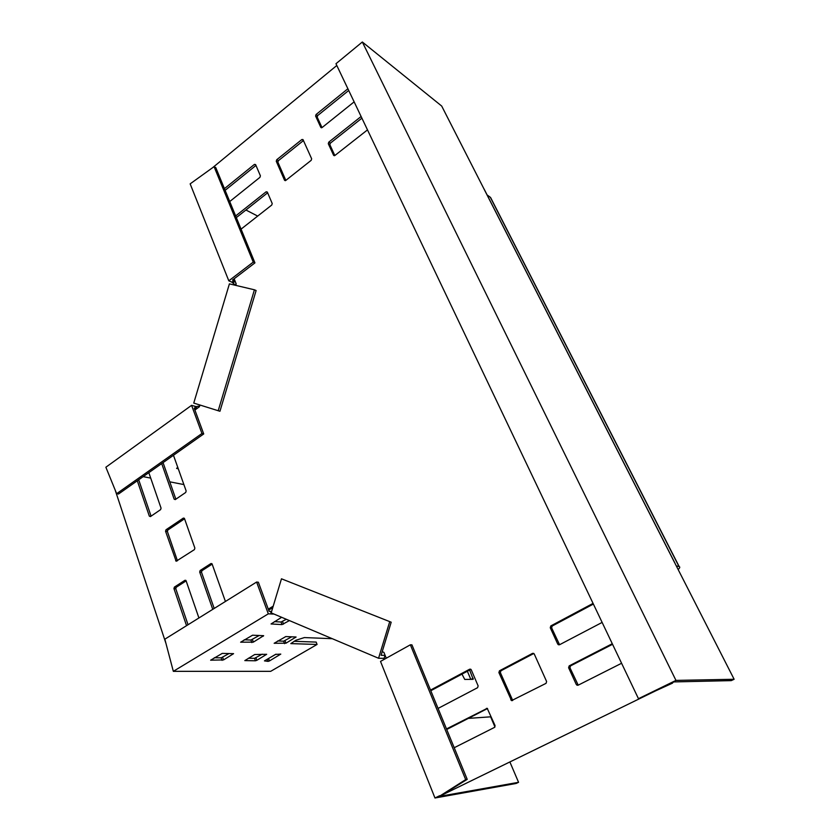 <?xml version="1.0" encoding="UTF-8"?>
<svg xmlns="http://www.w3.org/2000/svg" width="840" height="840" viewBox="0 0 840 840"><rect width="100%" height="100%" fill="white"/><g stroke="black" fill="none" stroke-linecap="round" stroke-linejoin="round"><path stroke-width="1.26" d="M285.747 180.453L311.189 160.335L311.651 158.781L302.988 139.566L301.854 139.545L276.717 159.737L276.266 161.259L284.529 180.243L285.747 180.453M241.07 229.131L271.761 205.034L272.213 203.511L267.309 192.024L266.123 191.803L235.652 215.953M212.803 167.528L336.808 65.489M235.074 281.106L232.533 280.014L234.15 278.786L236.187 283.889L235.746 285.369M199.952 405.027L199.437 406.76L194.901 410.025L194.219 408.156L195.626 408.555L194.775 406.235L195.626 408.555L196.571 408.818M165.795 642.947L115.343 490.592M271.604 611.468L269.073 611.289L268.286 609.158L273.21 606.165M386.264 658.214L383.911 652.365L382.211 651.651M441.357 795.365L673.943 681.912L731.294 680.621L734.129 679.266L675.958 680.4L362.334 42L441.693 106.05L484.565 190.071M347.897 88.757L316.071 114.513L315.609 116.056L320.806 127.386L322.067 127.564L354.144 101.861M361.116 116.498L328.766 142.149L328.293 143.714L333.606 155.295L334.887 155.484L367.49 129.895M229.73 201.547L259.949 177.334L260.4 175.822L255.602 164.577L254.425 164.388L224.427 188.654M183.341 518.101L184.475 518.543L194.87 548.1L194.408 549.623L176.159 561.246L165.553 531.258L166.005 529.767L183.341 518.101L184.328 518.259M173.471 455.269L186.155 490.959L185.703 492.461L175.287 499.59L174.163 499.17L161.69 463.575M148.827 472.647L161.059 508.137L160.608 509.628L150.434 516.59L149.341 516.159L137.309 480.764M212.751 609.357L199.689 572.04L200.141 570.507L210.945 563.556L212.121 564.039L225.424 601.461M186.543 625.674L173.953 588.599L174.405 587.087L184.947 580.293L186.102 580.787L198.912 617.967M532.571 653.363L499.454 670.803L498.897 672.599L511.55 700.623L546.042 683.351L546.609 681.513L534.25 654.014L532.571 653.363L533.705 653.394M593.061 603.393L550.83 625.916L550.263 627.753L557.771 644.123L559.493 644.763L602.133 622.419M454.219 747.726L494.508 727.398L495.065 725.592L487.211 708.341L446.492 728.931M438.06 708.425L477.582 687.698L478.139 685.913L471.272 669.837L469.697 669.197L430.521 690.091M612.276 643.724L569.184 665.879L568.606 667.737L576.313 684.537L578.067 685.23L621.59 663.264M268.642 610.124L272.769 607.625M177.44 560.742L167.381 531.52L167.832 530.03L184.559 518.784M175.865 499.191L163.044 462.63M151.074 516.149L138.695 479.787M214.2 608.454L201.495 572.229L201.947 570.707L212.153 564.134M188.034 624.74L175.781 588.756L176.243 587.244L186.134 580.881M441.294 795.407L672.357 682.689M267.645 192.801L236.323 217.602M361.914 118.167L330.341 143.167L329.868 144.732L334.824 155.526M348.716 90.479L317.656 115.573L317.195 117.117L322.004 127.607M255.959 165.428L225.12 190.344M301.854 139.545L303.461 140.564L278.355 160.703L277.893 162.215L285.82 180.401M593.387 604.065L552.195 626.021L551.628 627.848L559.566 644.731M470.915 669.344L430.794 690.732M487.557 708.509L446.723 729.488M612.549 644.301L570.518 665.889L569.94 667.748L578.214 685.157M533.831 653.478L500.903 670.803L500.346 672.599L512.705 700.413M672.567 683.12L638.463 698.691L335.969 63.724L362.334 42M178.28 468.804L176.621 468.405L177.734 467.261M228.805 280.822L253.25 262.101L214.064 166.646L190.155 183.866L228.805 280.822L231.882 282.145L233.898 280.602L231.882 282.145L235.242 284.959L235.998 284.519M257.691 216.079L245.91 210.011M254.425 289.8L229.404 283.868L193.757 403.084L219.944 411.264L256.116 290.535L254.425 289.8L218.19 410.77M199.447 406.707L199.71 404.954M191.583 405.342L105.871 467.229L116.655 493.689L201.947 433.493L191.583 405.342L196.182 406.634L198.817 406.119L199.143 406.969M143.167 476.637L150.707 478.107M169.775 481.824L183.887 484.575M236.187 283.899L235.137 284.697M116.655 493.689L118.514 494.015L203.721 433.944L194.901 410.025M201.947 433.493L203.721 433.944M214.064 166.646L215.765 167.57L254.94 262.878L253.25 262.101M234.15 278.786L254.94 262.878M262.238 654.171L254.541 658.319L248.42 658.235M255.413 660.775L244.818 660.607L254.709 654.518L266.679 654.297L256.851 660.313L255.413 660.775L254.541 658.319M285.789 636.562L296.069 637.004L285.968 643.199L274.155 643.283L285.789 636.562M291.732 636.804L283.626 641.183L277.631 640.973M469.634 670.026L473.183 679.329L464.762 679.445L461.969 674.111M467.355 671.244L470.82 679.371M273.903 614.019L268.307 613.841L256.609 582.047L164.84 639.188L173.334 671.339L270.68 671.339L317.069 644.458L290.819 643.608L295.848 640.269L304.395 637.571L332.283 638.694M271.457 614.05L270.469 611.384L271.457 614.05M173.334 671.339L268.307 613.841M268.065 661.385L264.453 660.88L275.468 654.433L280.781 654.098L269.462 660.944L268.065 661.385L267.278 659.222M289.433 620.582L281.998 624.593L271.047 623.962L281.652 617.295M222.254 653.394L233.583 653.657L223.555 659.904L210.63 660.198L222.254 653.394M252.556 635.208L263.655 635.691L253.344 642.127L240.639 642.201L252.556 635.208M317.069 644.458L316.166 642.086L294.084 641.308M229.078 653.53L221.172 657.836L214.294 657.731M276.045 654.161L268.023 658.791M286.335 619.279L281.043 622.01L274.439 621.631M259.245 635.481L250.919 640.038L244.178 639.797M281.474 578.802L391.188 622.199L281.474 578.802L271.183 612.875L378.556 658.255L384.069 658.35L385.108 655.357M391.188 622.199L381.108 655.274L385.14 655.421M384.899 658.97L384.069 658.35M518.563 782.313L439.173 796.436L465.685 779.604L410.351 644.805L380.52 661.405L434.973 798L516.169 783.457L518.563 782.313L510.048 762.352M494.959 726.989L490.634 716.825L468.332 718.389M439.698 795.69L434.973 798M465.685 779.604L467.219 779.363L411.936 644.857L410.351 644.805M441.273 795.417L467.219 779.363M256.609 582.047L258.363 582.225L268.286 609.158M389.582 622.094L378.556 658.255M675.182 563.724L734.129 679.266M491.715 199.721L490.56 197.474L487.106 194.943M678.132 569.51C679.865 567.956 680.211 566.979 679.182 566.58L676.305 565.919M638.463 698.691L675.958 680.4M184.947 580.293L185.85 580.377M174.405 587.087L176.243 587.244M173.953 588.599L175.781 588.756M210.945 563.556L211.901 563.672M200.141 570.507L201.947 570.707M199.689 572.04L201.495 572.229M149.341 516.159L150.738 516.38M174.163 499.17L175.539 499.411M166.005 529.767L167.832 530.03M165.553 531.258L167.381 531.52M175.665 560.69L177.24 560.868M486.413 708.414L487.284 708.361M469.697 669.197L470.705 669.197M569.184 665.879L570.518 665.889M568.606 667.737L569.94 667.748M576.313 684.537L577.637 684.505M550.83 625.916L552.195 626.021M550.263 627.753L551.628 627.848M557.771 644.123L559.125 644.186M499.454 670.803L500.903 670.803M498.897 672.599L500.346 672.599M510.773 699.877L512.211 699.804M320.806 127.386L321.437 127.806M316.071 114.513L317.656 115.573M315.609 116.056L317.195 117.117M333.606 155.295L334.278 155.726M328.766 142.149L330.341 143.167M328.293 143.714L329.868 144.732M254.425 164.388L255.864 165.207M266.123 191.803L267.561 192.591M284.529 180.243L285.274 180.673M276.717 159.737L278.355 160.703M276.266 161.259L277.893 162.215M196.182 406.634L196.907 408.576M233.237 282.723L235.137 281.274M255.969 657.867L256.851 660.313M295.512 636.951L295.712 637.476M285.054 640.731L285.968 643.199M283.626 641.183L284.529 643.65M473.161 678.29L471.125 679.371M272.843 614.145L272.601 613.473M268.59 658.529L269.462 660.944M282.555 621.537L283.51 624.12M281.043 622.01L281.998 624.593M222.673 657.363L223.555 659.904M221.172 657.836L222.054 660.376M263.109 635.639L263.309 636.174M252.42 639.566L253.344 642.127M250.919 640.038L251.832 642.6M674.898 563.168L483.945 188.874M678.982 566.517L490.319 197.274M576.965 685.22L578.13 685.199M558.296 644.721L559.482 644.774M511.55 700.623L512.379 700.581M679.182 566.58L490.56 197.474M674.982 563.199L484.05 188.958"/></g></svg>
